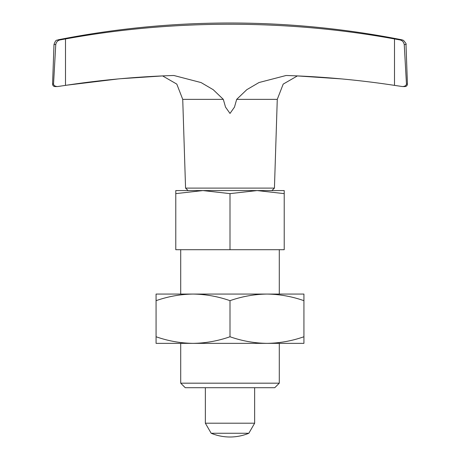 <?xml version="1.0" encoding="UTF-8"?>
<svg xmlns="http://www.w3.org/2000/svg" width="460" height="460" viewBox="0 0 460 460"><rect width="100%" height="100%" fill="white"/><g stroke="black" fill="none" stroke-linecap="round" stroke-linejoin="round"><path stroke-width="0.69" d="M230 193.625L230 249.717L175.783 249.717L175.783 193.625L202.894 190.572L230 193.625L257.111 190.572L175.783 190.572L175.783 193.625M284.217 190.572L257.105 190.572L284.217 193.625L284.217 190.572M193.033 294.072C205.637 294.25 217.959 296.453 230 300.673C242.069 296.447 254.391 294.245 266.967 294.072L156.072 294.072L156.072 300.673C168.142 296.447 180.464 294.245 193.033 294.072L193.033 294.072M230 249.717L284.217 249.717L284.217 193.625M266.967 294.072C279.565 294.25 291.887 296.453 303.928 300.673L303.928 294.072L266.967 294.072M303.928 336.754C291.858 340.981 279.536 343.183 266.967 343.355L303.928 343.355L303.928 300.673M230 336.754C217.931 340.981 205.608 343.183 193.033 343.355L266.967 343.355C254.363 343.177 242.04 340.981 230 336.754L230 300.673M156.072 336.754L156.072 343.355L193.033 343.355C180.435 343.177 168.113 340.981 156.072 336.754L156.072 300.673M180.717 383.18L185.248 387.717L274.752 387.717L279.283 383.18L180.717 383.18L180.717 343.355M57.701 86.532L60.875 86.072M53.532 84.123L55.764 44.499C56.361 41.779 57.948 40.227 60.524 39.842L65.498 38.95L65.498 85.376L57.575 86.549C55.194 86.428 53.849 85.617 53.532 84.123M406.467 84.123L407.428 84.03C407.324 85.571 406.502 86.422 404.967 86.584L402.425 86.549C404.8 86.434 406.151 85.623 406.467 84.123L404.236 44.499C403.638 41.779 402.051 40.227 399.475 39.842L402.028 39.842C345.236 28.629 287.891 23.012 230 23A887.144 887.144 0 0 0 57.971 39.842C56.977 40.773 56.097 38.548 53.998 44.499L52.572 84.03C52.676 85.571 53.498 86.422 55.033 86.584L57.575 86.549M394.766 85.416L398.429 85.968M172.402 75.532L173.96 75.509L172.402 75.532C136.327 76.739 100.688 80.023 65.498 85.376M402.425 86.549L394.502 85.376C359.329 80.023 323.696 76.739 287.598 75.532L286.039 75.509L258.991 82.535L246.784 89.688L236.687 99.36L234.468 107.134L230 113.442L225.521 107.105L223.313 99.36L213.216 89.688L201.077 82.57L173.926 75.509M188.105 190.572L185.564 188.111L274.436 188.111L277.271 99.36L283.199 84.105L297.378 75.923L341.4 78.896M205.355 387.717L205.355 423.2L254.644 423.2L254.644 387.717M205.355 423.2L211.163 433.257A49.283 49.283 0 0 0 230 437C223.474 436.988 217.2 435.741 211.163 433.257L248.837 433.257L254.644 423.2M66.522 85.215L118.266 78.93M120.819 78.7L162.621 75.923L176.801 84.105L182.729 99.36L223.313 99.36M399.475 39.842L394.502 38.95C287.23 19.343 172.77 19.343 65.498 38.95M52.572 84.03L53.555 84.03M57.971 39.842L60.524 39.842M53.998 44.499L55.764 44.499M236.687 99.36L277.271 99.36M404.236 44.499L406.002 44.499L407.428 84.03M394.502 38.95L394.502 85.376M279.283 383.18L279.283 343.355M55.039 86.584L55.453 86.549M271.894 190.572L274.436 188.111M185.564 188.111L182.729 99.36M230 437A49.283 49.283 0 0 0 248.837 433.257M279.283 294.072L279.283 249.717M180.717 294.072L180.717 249.717M404.547 86.549L404.967 86.584M230 23A887.144 887.144 0 0 1 402.028 39.842L403.535 40.405C405.795 43.033 406.611 44.396 406.002 44.499"/></g></svg>
